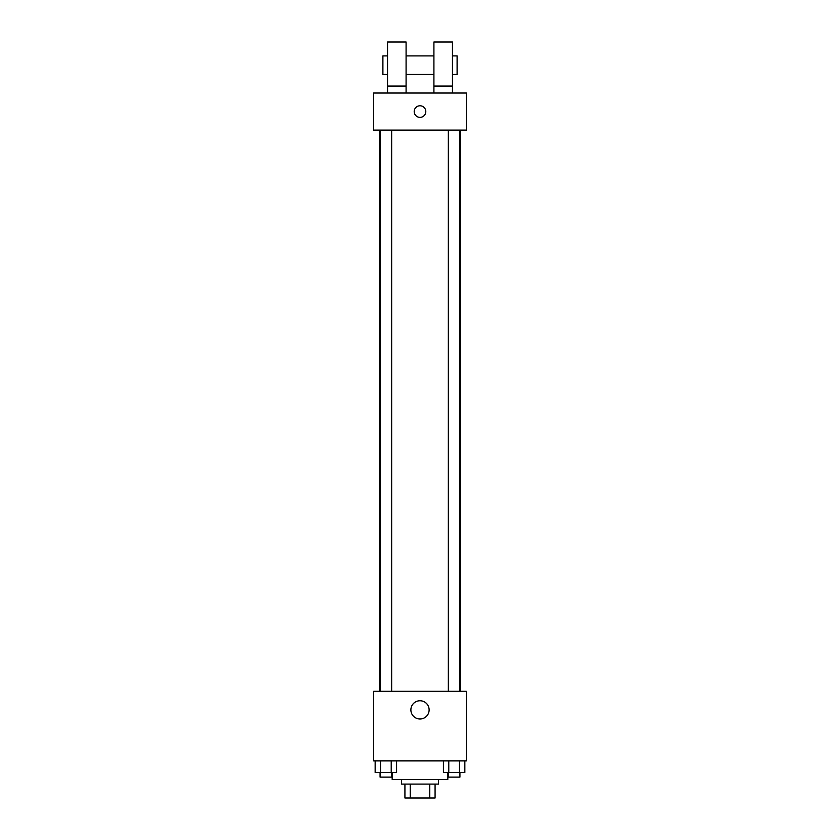 <?xml version="1.0" encoding="UTF-8"?>
<svg xmlns="http://www.w3.org/2000/svg" width="840" height="840" viewBox="0 0 840 840"><rect width="100%" height="100%" fill="white"/><g stroke="black" fill="none" stroke-linecap="round" stroke-linejoin="round"><path stroke-width="1.26" d="M429.765 784.087L429.765 798L404.922 798L404.922 784.087M429.765 798L435.078 798L435.078 784.087L435.078 798M438.554 779.447L438.554 784.087L401.447 784.087L401.447 779.447M410.235 784.087L410.235 798M392.175 772.496L392.175 779.447L447.825 779.447L447.825 772.496M466.379 760.893L373.622 760.893L373.622 691.32L466.379 691.32L466.379 760.893M429.125 709.874A9.124 9.124 0 0 1 415.443 717.78A9.124 9.124 0 0 1 415.443 701.977A9.124 9.124 0 0 1 429.125 709.874M460.625 130.127L460.625 691.32M448.34 691.32L448.34 130.127M391.661 130.127L391.661 691.32M466.379 130.127L373.622 130.127L373.622 93.02L466.379 93.02L466.379 130.127M420 105.777A5.796 5.796 0 0 1 425.019 114.471A5.796 5.796 0 0 1 414.981 114.471A5.796 5.796 0 0 1 420 105.777M387.534 93.02L387.534 42L406.088 42L406.088 93.02M406.088 74.466L433.913 74.466M433.913 93.02L433.913 42L452.466 42L452.466 93.02M452.466 74.466L457.107 74.466L457.107 55.913L452.466 55.913M387.534 55.913L382.893 55.913L382.893 74.466L387.534 74.466M387.534 86.058L406.088 86.058M433.913 86.058L452.466 86.058M464.846 760.893L464.846 772.496L443.425 772.496L443.425 760.893M459.491 760.893L459.491 772.496M448.781 760.893L448.781 772.496M459.931 772.496L459.931 777.126L448.34 777.126L448.34 772.496M396.575 760.893L396.575 772.496L375.155 772.496L375.155 760.893M391.219 760.893L391.219 772.496M380.51 760.893L380.51 772.496M391.661 772.496L391.661 777.126L380.069 777.126L380.069 772.496M379.376 130.127L379.376 691.32M459.931 691.32L459.931 130.127M380.069 130.127L380.069 691.32M406.088 55.913L433.913 55.913"/></g></svg>
